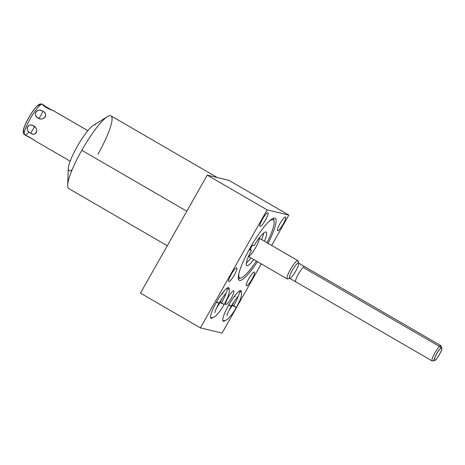 <?xml version="1.0" encoding="UTF-8"?>
<svg xmlns="http://www.w3.org/2000/svg" width="465" height="465" viewBox="0 0 465 465"><rect width="100%" height="100%" fill="white"/><g stroke="black" fill="none" stroke-linecap="round" stroke-linejoin="round"><path stroke-width="0.7" d="M69.233 170.87A26.522 5.034 -59.9 0 1 77.173 146.597A26.522 5.034 -59.9 0 1 95.313 124.771A26.522 5.034 120.1 0 0 74.679 151.212A26.522 5.034 120.1 0 0 72.255 169.522M261.243 263.864L222.072 333.091L261.243 263.864L222.072 333.091L200.38 327.883L267.143 209.884L288.835 215.092L271.665 245.439L288.835 215.092L228.919 180.339L288.835 215.092L271.665 245.439M277.681 230.716A7.928 1.505 120.1 0 0 283.104 224.188A7.928 1.505 120.1 0 0 285.475 216.934A7.928 1.505 120.1 0 0 280.052 223.456A7.928 1.505 120.1 0 0 277.681 230.716A7.928 1.505 120.1 0 0 282.993 224.386A7.928 1.505 120.1 0 0 285.557 216.963A7.928 1.505 120.1 0 0 285.475 216.934A7.928 1.505 120.1 0 0 280.163 223.264A7.928 1.505 120.1 0 0 277.599 230.681A7.928 1.505 120.1 0 0 277.681 230.716L277.681 230.716A7.928 1.505 120.1 0 0 284.847 220.695A7.928 1.505 120.1 0 0 282.209 220.061A7.928 1.505 120.1 0 0 277.681 230.716L277.529 230.628M260.063 226.484A7.928 1.505 120.1 0 0 265.486 219.957A7.928 1.505 120.1 0 0 267.863 212.703A7.928 1.505 120.1 0 0 262.44 219.224A7.928 1.505 120.1 0 0 260.063 226.484A7.928 1.505 120.1 0 0 265.376 220.154A7.928 1.505 120.1 0 0 267.939 212.732A7.928 1.505 120.1 0 0 267.863 212.703A7.928 1.505 120.1 0 0 262.551 219.032A7.928 1.505 120.1 0 0 259.981 226.449A7.928 1.505 120.1 0 0 260.063 226.484L260.063 226.484A7.928 1.505 120.1 0 0 267.23 216.463A7.928 1.505 120.1 0 0 264.591 215.83A7.928 1.505 120.1 0 0 260.063 226.484L259.918 226.397M246.491 285.841A7.928 1.505 120.1 0 0 251.914 279.314A7.928 1.505 120.1 0 0 254.285 272.06A7.928 1.505 120.1 0 0 248.862 278.582A7.928 1.505 120.1 0 0 246.491 285.841A7.928 1.505 120.1 0 0 251.803 279.512A7.928 1.505 120.1 0 0 254.367 272.089A7.928 1.505 120.1 0 0 254.285 272.06A7.928 1.505 120.1 0 0 248.978 278.39A7.928 1.505 120.1 0 0 246.409 285.806A7.928 1.505 120.1 0 0 246.491 285.841L246.491 285.841A7.928 1.505 120.1 0 0 253.657 275.821A7.928 1.505 120.1 0 0 251.019 275.187A7.928 1.505 120.1 0 0 246.491 285.841L246.345 285.754M228.873 281.61A7.928 1.505 120.1 0 0 234.296 275.082A7.928 1.505 120.1 0 0 236.673 267.828A7.928 1.505 120.1 0 0 231.25 274.35A7.928 1.505 120.1 0 0 228.873 281.61A7.928 1.505 120.1 0 0 234.186 275.28A7.928 1.505 120.1 0 0 236.755 267.857A7.928 1.505 120.1 0 0 236.673 267.828A7.928 1.505 120.1 0 0 231.361 274.158A7.928 1.505 120.1 0 0 228.797 281.575A7.928 1.505 120.1 0 0 228.873 281.61L228.873 281.61A7.928 1.505 120.1 0 0 236.046 271.589A7.928 1.505 120.1 0 0 233.401 270.956A7.928 1.505 120.1 0 0 228.873 281.61L228.728 281.523M225.862 304.616A7.928 1.505 120.1 0 0 231.285 298.094A7.928 1.505 120.1 0 0 233.657 290.834A7.928 1.505 120.1 0 0 228.239 297.362A7.928 1.505 120.1 0 0 225.862 304.616A7.928 1.505 120.1 0 0 231.175 298.286A7.928 1.505 120.1 0 0 233.738 290.869A7.928 1.505 120.1 0 0 233.657 290.834A7.928 1.505 120.1 0 0 228.35 297.164A7.928 1.505 120.1 0 0 225.781 304.587A7.928 1.505 120.1 0 0 225.862 304.616L225.862 304.616A7.928 1.505 120.1 0 0 233.029 294.601A7.928 1.505 120.1 0 0 230.39 293.967A7.928 1.505 120.1 0 0 225.862 304.616L225.717 304.534M241.329 292.531A17.635 3.348 120.1 0 0 240.905 290.654A17.635 3.348 120.1 0 0 240.725 290.584A17.635 3.348 -59.9 0 1 241.329 292.531A17.635 3.348 120.1 0 0 240.725 290.584A17.635 3.348 120.1 0 0 228.914 304.662A17.635 3.348 120.1 0 0 223.206 321.164A17.635 3.348 120.1 0 0 223.386 321.234L223.055 321.048L223.386 321.234A17.635 3.348 120.1 0 0 225.048 320.606A17.635 3.348 -59.9 0 1 227.222 307.743A17.635 3.348 -59.9 0 1 240.725 290.584A17.635 3.348 120.1 0 0 228.664 305.098A17.635 3.348 120.1 0 0 223.386 321.234A17.635 3.348 120.1 0 0 225.048 320.606M229.14 289.602A17.635 3.348 120.1 0 0 228.71 287.725A17.635 3.348 120.1 0 0 228.536 287.655A17.635 3.348 -59.9 0 1 229.14 289.602A17.635 3.348 120.1 0 0 228.536 287.655A17.635 3.348 120.1 0 0 216.719 301.733A17.635 3.348 120.1 0 0 211.017 318.24A17.635 3.348 120.1 0 0 211.191 318.31L210.866 318.118L211.191 318.31A17.635 3.348 120.1 0 0 212.854 317.676A17.635 3.348 -59.9 0 1 215.033 304.819A17.635 3.348 -59.9 0 1 228.536 287.655A17.635 3.348 120.1 0 0 216.475 302.169A17.635 3.348 120.1 0 0 211.191 318.31A17.635 3.348 120.1 0 0 212.854 317.676M268.102 243.375A35.84 6.801 120.1 0 0 275.158 218.271A35.84 6.801 120.1 0 0 274.798 218.126A35.84 6.801 -59.9 0 1 268.102 243.375A35.84 6.801 120.1 0 0 274.798 218.126A35.84 6.801 120.1 0 0 250.786 246.735A35.84 6.801 120.1 0 0 239.196 280.273A35.84 6.801 120.1 0 0 239.556 280.412L238.894 280.029L239.556 280.412A35.84 6.801 120.1 0 0 257.488 261.685A35.84 6.801 -59.9 0 1 238.429 279.151A35.84 6.801 -59.9 0 1 252.425 243.939A35.84 6.801 -59.9 0 1 274.798 218.126A35.84 6.801 120.1 0 0 250.286 247.618A35.84 6.801 120.1 0 0 239.556 280.412A35.84 6.801 120.1 0 0 257.488 261.685M222.072 333.091L200.38 327.883L140.465 293.13L200.38 327.883L267.143 209.884L207.227 175.131L140.465 293.13L207.227 175.131L267.143 209.884L288.835 215.092L267.143 209.884L200.38 327.883L222.072 333.091M200.38 327.883L140.465 293.13L207.227 175.131L228.919 180.339L207.227 175.131L228.919 180.339L288.835 215.092M167.278 245.735L68.785 188.604A42.048 7.975 -59.9 0 1 81.799 150.294L186.814 211.203L81.799 150.294A42.048 7.975 -59.9 0 1 110.554 115.698A42.048 7.975 -59.9 0 1 110.978 115.866L217.341 177.56M67.692 185.169L68.274 168.597A26.522 5.034 -59.9 0 1 77.917 145.295A26.522 5.034 -59.9 0 1 93.355 125.352L107.45 116.622A42.048 7.975 120.1 0 0 81.799 150.294A42.048 7.975 120.1 0 0 67.692 185.169A42.048 7.975 120.1 0 0 69.209 188.773A42.048 7.975 -59.9 0 1 81.799 150.294L186.814 211.203M81.799 150.294A42.048 7.975 -59.9 0 1 110.554 115.698A42.048 7.975 -59.9 0 1 97.964 154.177A42.048 7.975 120.1 0 0 110.554 115.698A42.048 7.975 120.1 0 0 107.45 116.622M24.093 131.828A15.38 2.918 -59.9 0 1 28.702 117.75A15.38 2.918 -59.9 0 1 39.217 105.096A2.255 2.215 103.5 0 1 42.245 104.247A2.255 2.215 -76.5 0 0 39.217 105.096M43.53 104.962L42.42 104.317A17.635 3.348 120.1 0 0 42.245 104.247A17.635 3.348 -59.9 0 1 42.42 104.317L41.658 104.015A2.255 2.215 103.5 0 1 42.245 104.247A17.635 3.348 120.1 0 0 30.428 118.325A17.635 3.348 120.1 0 0 24.721 134.833A17.635 3.348 120.1 0 0 24.901 134.902L25.802 135.425M43.512 104.951L44.838 105.869M41.658 104.015C39.258 103.974 38.845 103.98 34.799 108.537C31.643 112.518 28.778 117.151 26.203 122.44C21.634 132.107 23.256 133.798 24.721 134.833A17.635 3.348 -59.9 0 1 30.428 118.325A17.635 3.348 -59.9 0 1 42.245 104.247L43.361 105.253L42.245 104.247L43.251 104.834C41.408 104.951 51.162 110.618 52.359 110.112L87.85 130.7L52.359 110.112C53.144 110.99 44.14 105.764 43.251 104.834L43.152 104.916M35.015 140.767C34.52 140.075 24.767 134.42 25.906 135.484C25.122 134.612 34.125 139.831 35.015 140.767M38.02 118.18C44.117 121.22 48.918 114.506 42.943 111.292C36.962 107.566 32.161 114.28 38.02 118.18C43.53 121.65 49.092 113.873 42.943 111.292L40.106 116.977L38.02 118.18L40.106 116.977L42.943 111.292C37.543 107.177 31.98 114.954 38.02 118.18C44.117 121.22 48.918 114.506 42.943 111.292C36.962 107.566 32.161 114.28 38.02 118.18L40.106 116.977L42.943 111.292M30.568 133.164C36.287 136.826 39.327 129.689 33.683 125.841C27.365 122.754 24.331 129.886 30.568 133.164C35.863 137.256 39.374 128.985 33.683 125.841L34.073 127.643L30.568 133.164L34.073 127.643L33.683 125.841C27.83 122.289 24.314 130.56 30.568 133.164C36.287 136.826 39.327 129.689 33.683 125.841C27.365 122.754 24.331 129.886 30.568 133.164L34.073 127.643L33.683 125.841M43.361 105.253L43.251 104.834C41.763 105.195 50.766 110.42 52.359 110.112L87.85 130.7M273.362 218.3A35.27 6.69 -59.9 0 1 273.641 220.09A35.27 6.69 120.1 0 0 273.362 218.3A35.27 6.69 -59.9 0 1 273.501 218.73L274.054 220.974A33.579 6.371 120.1 0 0 268.776 221.683A33.579 6.371 -59.9 0 1 266.997 242.736A33.579 6.371 120.1 0 0 274.054 220.974M238.33 278.698A35.27 6.69 120.1 0 0 240.021 278.053A35.27 6.69 -59.9 0 1 238.33 278.698A35.27 6.69 -59.9 0 0 238.772 278.605L240.992 277.971A33.579 6.371 120.1 0 0 256.378 261.039A33.579 6.371 -59.9 0 1 238.987 273.042A33.579 6.371 120.1 0 0 240.992 277.971M264.434 241.248A19.385 3.679 120.1 0 0 265.102 232.145A19.385 3.679 120.1 0 0 254.07 245.665L251.739 245.102L254.07 245.665A19.385 3.679 -59.9 0 1 265.102 232.145A19.385 3.679 -59.9 0 1 264.434 241.248A19.385 3.679 120.1 0 0 266.183 232.087A19.385 3.679 120.1 0 0 254.07 245.665L251.739 245.102M249.124 249.711L251.46 250.275A19.385 3.679 120.1 0 0 246.305 264.963A19.385 3.679 120.1 0 0 253.814 259.551A19.385 3.679 -59.9 0 1 246.305 264.963A19.385 3.679 -59.9 0 1 251.46 250.275L249.124 249.711L251.46 250.275A19.385 3.679 120.1 0 0 246.729 265.625A19.385 3.679 120.1 0 0 253.814 259.551M261.557 239.58A19.385 3.679 120.1 0 0 263.696 233.064A19.385 3.679 -59.9 0 1 261.557 239.58A19.385 3.679 120.1 0 0 263.696 233.064M246.345 262.981A19.385 3.679 120.1 0 0 250.937 257.883A19.385 3.679 -59.9 0 1 246.345 262.981A19.385 3.679 120.1 0 0 250.937 257.883M250.083 249.473A10.585 2.005 -59.9 0 1 252.39 245.258A10.585 2.005 -59.9 0 0 250.083 249.473A10.585 2.005 -59.9 0 1 252.39 245.258M249.455 249.106L251.46 250.275M290.003 278.297L287.678 278.965A10.585 2.005 -59.9 0 1 287.347 278.983A10.585 2.005 120.1 0 0 288.085 278.779A10.585 2.005 -59.9 0 1 289.829 270.554A10.585 2.005 -59.9 0 1 297.751 260.592L259.092 238.167L297.751 260.592A10.585 2.005 -59.9 0 1 298.094 261.005L298.675 263.353M258.889 238.034L297.862 260.638A10.585 2.005 120.1 0 0 297.751 260.592A10.585 2.005 120.1 0 0 290.666 269.043A10.585 2.005 120.1 0 0 287.242 278.942A10.585 2.005 120.1 0 0 287.347 278.983L289.712 278.32L287.347 278.983A10.585 2.005 -59.9 0 1 290.515 269.299A10.585 2.005 -59.9 0 1 297.751 260.592L298.391 263.016A8.806 1.668 -59.9 0 1 298.478 263.05L441.006 345.722A8.806 1.668 120.1 0 0 440.913 345.687L298.391 263.016A8.806 1.668 120.1 0 0 292.369 270.258A8.806 1.668 120.1 0 0 289.73 278.314A8.806 1.668 -59.9 0 1 289.643 278.279A8.806 1.668 -59.9 0 1 292.491 270.043A8.806 1.668 -59.9 0 1 298.391 263.016L440.913 345.687A8.806 1.668 -59.9 0 1 441.198 346.024L441.75 348.262A7.109 1.349 120.1 0 0 441.518 347.989L441.518 347.989A7.109 1.349 -59.9 0 1 439.39 354.499A7.109 1.349 -59.9 0 1 434.525 360.346A7.109 1.349 120.1 0 0 434.746 360.334A7.109 1.349 120.1 0 0 439.193 354.847A7.109 1.349 120.1 0 0 441.75 348.262L441.622 347.744M298.553 263.109A8.806 1.668 120.1 0 0 298.391 263.016L440.913 345.687A8.806 1.668 120.1 0 0 435.019 352.714A8.806 1.668 120.1 0 0 432.171 360.95A8.806 1.668 120.1 0 0 432.258 360.985A8.806 1.668 120.1 0 0 432.874 360.811A8.806 1.668 -59.9 0 1 434.322 353.97A8.806 1.668 -59.9 0 1 440.913 345.687L441.657 347.75A7.388 1.401 120.1 0 0 436.705 353.644A7.388 1.401 120.1 0 0 434.316 360.561A7.388 1.401 120.1 0 0 434.391 360.59L434.391 360.59A7.388 1.401 120.1 0 0 439.338 354.69A7.388 1.401 120.1 0 0 441.733 347.779A7.388 1.401 120.1 0 0 441.657 347.75L441.657 347.75A7.388 1.401 120.1 0 0 434.978 357.085A7.388 1.401 120.1 0 0 437.437 357.672A7.388 1.401 120.1 0 0 441.657 347.75M434.746 360.334L432.531 360.968A8.806 1.668 -59.9 0 1 432.258 360.985L434.141 360.456L432.258 360.985A8.806 1.668 -59.9 0 1 434.891 352.929A8.806 1.668 -59.9 0 1 440.913 345.687M434.205 360.439L434.525 360.346A7.109 1.349 -59.9 0 1 436.658 353.842A7.109 1.349 -59.9 0 1 441.518 347.989A7.109 1.349 120.1 0 0 436.658 353.842A7.109 1.349 120.1 0 0 434.525 360.346L434.205 360.439L434.525 360.346M228.123 287.655L229.303 290.602L229.135 292.933L227.745 297.344L224.211 304.558L220.044 302.448A9.794 1.86 120.1 0 0 222.224 298.082A9.794 1.86 -59.9 0 1 220.044 302.448L219.585 302.18L220.044 302.448A9.794 1.86 -59.9 0 1 216.777 307.464A9.794 1.86 120.1 0 0 220.044 302.448L224.211 304.558L221.549 302.808A17.635 3.348 120.1 0 0 227.472 287.905A17.635 3.348 120.1 0 1 221.34 303.18M216.487 302.145L218.939 303.296L216.69 301.785L216.487 302.145L218.939 303.296C216.248 308.394 214.882 311.585 214.847 312.875M221.474 294.322A9.794 1.86 -59.9 0 1 223.072 293.525M240.318 290.584L241.498 293.525L241.329 295.862L239.94 300.274L236.406 307.487L232.238 305.377A9.794 1.86 120.1 0 0 234.412 301.006A9.794 1.86 -59.9 0 1 232.238 305.377L231.779 305.104L232.238 305.377A9.794 1.86 -59.9 0 1 228.972 310.388A9.794 1.86 120.1 0 0 232.238 305.377L236.406 307.487L233.744 305.738A17.635 3.348 120.1 0 0 239.661 290.834A17.635 3.348 120.1 0 1 233.535 306.11M228.681 305.069L231.134 306.22L228.885 304.715L228.681 305.069L231.134 306.22C228.437 311.318 227.077 314.514 227.036 315.805M233.668 297.245A9.794 1.86 -59.9 0 1 235.267 296.455M304.709 266.683A8.806 1.668 120.1 0 0 304.546 266.584A8.806 1.668 120.1 0 0 298.524 273.833A8.806 1.668 120.1 0 0 295.891 281.889A8.806 1.668 120.1 0 1 298.774 273.397A8.806 1.668 120.1 0 1 304.709 266.683M207.227 175.131L267.143 209.884M223.386 321.234L223.055 321.048M211.191 318.31L210.866 318.118M43.251 104.834C41.408 104.951 51.162 110.618 52.359 110.112M25.86 135.484L32.62 139.145M32.963 139.395L34.753 140.651M24.901 134.902L25.866 135.46M28.981 131.979A17.635 3.348 -59.9 0 1 27.476 123.934A17.635 3.348 -59.9 0 1 42.245 104.247A17.635 3.348 -59.9 0 1 42.571 104.439M239.556 280.412L238.894 280.029M259.057 238.214A10.585 2.005 -59.9 0 1 255.32 248.194A10.585 2.005 -59.9 0 1 248.508 256.395M441.518 347.989A7.109 1.349 120.1 0 0 435.095 356.975A7.109 1.349 120.1 0 0 437.46 357.544A7.109 1.349 120.1 0 0 441.518 347.989L441.459 347.756M259.092 238.167L297.751 260.592A10.585 2.005 -59.9 0 1 298.1 261.905M287.347 278.983L289.712 278.32M298.391 263.016A8.806 1.668 -59.9 0 1 293.363 274.844A8.806 1.668 -59.9 0 1 290.427 274.141A8.806 1.668 -59.9 0 1 298.391 263.016M432.258 360.985L434.141 360.456M220.253 302.076L219.794 301.826M219.585 302.18L221.549 302.808M216.777 307.464A9.794 1.86 120.1 0 0 222.224 298.082M232.442 305.005L231.989 304.755M231.779 305.104L233.744 305.738M228.972 310.388A9.794 1.86 120.1 0 0 234.412 301.006M266.997 242.736A33.579 6.371 120.1 0 0 268.776 221.683M238.987 273.042A33.579 6.371 120.1 0 0 256.378 261.039M52.435 110.124L87.868 130.677M70.169 161.192L34.736 140.633M25.831 135.472L24.721 134.833M248.269 256.337L287.242 278.942M432.171 360.95L289.643 278.279M224.211 304.558L220.085 311.033L215.65 316.101L213.098 317.607L210.662 317.764M218.939 303.296C223.351 296.426 225.694 293.229 225.961 293.711M236.406 307.487L232.273 313.962L227.838 319.031L225.287 320.53L222.851 320.687M231.134 306.22C235.546 299.35 237.882 296.159 238.15 296.641M441.733 347.779L303.924 267.846"/></g></svg>

